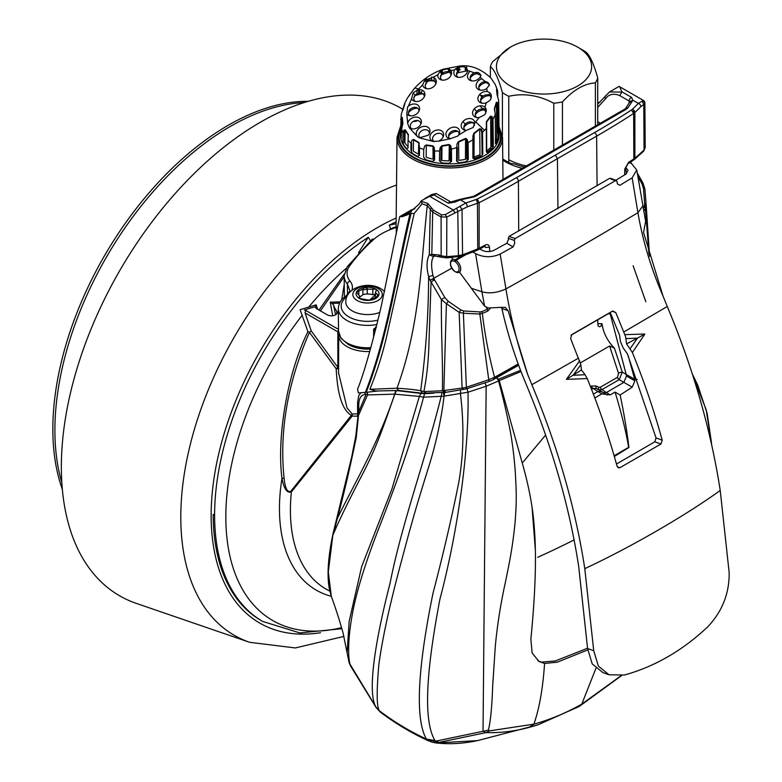 <?xml version="1.0" encoding="UTF-8"?>
<svg xmlns="http://www.w3.org/2000/svg" width="782" height="782" viewBox="0 0 782 782"><rect width="100%" height="100%" fill="white"/><g stroke="black" fill="none" stroke-linecap="round" stroke-linejoin="round"><path stroke-width="1.17" d="M317.756 309.34L316.153 304.853L300.112 309.662L307.922 331.656C286.72 374.49 276.779 438.507 281.96 478.33C283.915 488.779 287.053 493.315 291.373 491.956A172.46 99.568 120 0 0 290.405 510.187A172.46 99.568 120 0 0 290.415 510.998A172.46 99.568 120 0 0 328.059 590.205L329.818 591.133M331.314 596.324A178.257 102.921 -60 0 1 279.457 509.434A178.257 102.921 -60 0 1 279.457 508.603A178.257 102.921 -60 0 1 281.96 478.33L284.091 478.291C285.156 488.359 287.395 492.709 290.806 491.331L291.373 491.956L352.164 416.092L352.232 414.01L351.362 415.32L352.164 416.092L357.667 416.161M443.492 392.574L443.492 393.786A37.722 21.779 60 0 1 443.765 394.705M443.492 390.814L443.492 392.3M376.338 327.531L374.959 328.362A1.74 1.017 0.5 0 0 373.659 329.33A1.74 1.017 0.5 0 0 374.167 330.053L375.106 329.662A1.74 1.007 -60 0 1 375.947 327.834M522.239 168.316A55.131 31.827 180 0 1 502.787 160.202M370.111 349.046L370.111 349.046A27.282 15.748 180 0 1 349.75 345.282M369.73 351.499A29.022 16.754 180 0 1 347.052 346.631A29.022 16.754 180 0 1 338.557 334.794A29.022 16.754 180 0 1 338.684 333.191A1.74 1.417 9.4 0 1 338.704 333.005A2.903 1.672 180 0 1 338.704 333.015M357.843 413.805L352.232 414.01L347.052 407.95L338.557 372.858M609.667 312.78A40.625 23.46 60 0 1 609.696 313.641M498.838 380.805L498.838 379.466M307.922 331.656L309.428 332.37L336.192 368.772L338.684 368.703M284.091 478.291C279.233 431.087 287.678 382.447 309.428 332.37L311.177 330.835L305.058 312.917A1.74 1.007 -60 0 1 306.29 310.777L304.306 309.995L315.195 306.7L316.153 304.853M358.479 252.83L368.273 237.278L370.512 240.797M214.61 515.162A232.146 134.035 -60 0 0 262.693 621.436L261.276 620.615A232.146 134.035 -60 0 1 213.193 514.341L214.61 515.162A232.146 134.035 -60 0 1 214.61 514.126A232.146 134.035 -60 0 1 368.273 237.278M396.103 223.74L389.25 225.167A232.146 134.035 -60 0 1 396.122 221.883M374.949 329.584L374.959 328.362A29.247 16.881 0 0 0 375.585 328.264M376.083 327.296L375.516 327.091L376.162 326.984M332.702 315.742L330.239 302.155L332.096 303.426L339.535 303.152M332.096 303.426L333.631 305.244A46.431 26.803 180 0 0 336.71 311.148L336.71 313.807M315.205 307.404L315.195 306.7L316.172 308.431L327.287 314.843A5.806 3.353 0 0 0 333.611 315.576A5.806 3.353 0 0 0 337.189 312.477A5.806 3.353 0 0 0 336.71 311.148M338.518 330.19A1.74 1.007 120 0 0 337.853 331.842A2.903 1.672 180 0 1 338.665 332.77M338.557 368.019A2.903 1.672 0 0 0 337.853 367.364L311.177 330.835M290.806 491.331L351.362 415.32C342.496 410.276 337.433 394.754 336.192 368.772L337.853 367.364L337.853 331.842L305.058 312.917M344.236 274.14L319.027 310.073M390.687 228.999L389.25 225.167M335.507 314.833L333.631 305.244M320.415 310.884L344.168 276.593M340.248 301.862L330.239 302.155M344.246 284.374L341.705 299.868M508.769 159.724A51.71 29.853 0 0 0 526.345 165.94M524.458 167.035A52.238 30.156 180 0 1 514.683 164.025L510.812 163.428A53.684 30.997 180 0 1 506.081 160.994L506.081 160.994A53.684 30.997 180 0 1 505.768 160.818M557.937 208.657L557.419 158.668L596.617 136.136A868.616 501.487 0 0 0 633.645 113.449L634.876 112.481A2.903 2.023 -133.6 0 0 632.394 109.245A8.71 5.024 180 0 1 631.475 109.969L633.645 113.449L633.84 158.951A2.903 1.799 57.2 0 1 633.234 160.32L627.966 163.682L625.512 168.208M625.512 168.198L624.769 169.108L624.662 174.885M624.769 169.108L628.581 162.314A2.903 1.789 57.6 0 1 627.985 163.673M609.422 312.917A2.903 1.672 60 0 1 609.061 313.279L571.016 335.234M399.71 216.614L381.323 305.879C374.764 333.924 364.373 373.288 357.53 389.133L358.352 392.955L366.211 392.3C388.928 334.227 396.611 272.81 411.127 213.388L402.398 216.653L399.71 216.614L411.283 209.938L414.91 208.794M378.175 390.98L366.211 392.3M443.609 392.368L444.909 392.281M494.468 378.908L518.652 365.253M411.273 211.775L402.398 216.653M600.371 123.214L597.722 121.679M637.829 176.409L641.914 183.682L643.469 188.462L644.671 203.721L644.202 206.731L645.385 208.168L643.694 211.551M644.954 203.76L644.974 207.455M637.252 172.939L643 183.115L644.906 189.039A2.903 0.821 174.8 0 1 644.896 189.117L646.118 204.395A2.903 0.86 176.1 0 0 646.118 204.366A2.903 0.86 176.1 0 0 644.671 203.721M646.147 205.089L645.385 208.168L648.933 254.003M649.578 256.261L646.118 204.395M633.655 159.841A2.903 2.063 -130.2 0 0 634.319 159.518A2.903 2.063 -130.2 0 0 634.886 158.169A332.458 155.696 172 0 0 644.055 150.007A2.903 2.141 46.8 0 1 643.518 151.317L645.189 147.739L644.886 103.204L643.791 104.514L644.055 150.007L645.189 147.69L644.867 102.911A2.903 2.903 119.9 0 0 643.42 100.438L638.337 103.4A412.906 238.383 180 0 1 632.394 109.245M628.581 162.314A829.8 388.615 172 0 0 633.84 158.951A329.593 154.357 -8 0 0 633.87 158.922L634.886 158.169L634.876 112.481A415.809 240.064 0 0 0 640.869 106.587L643.791 104.514L642.061 101.093M431.869 194.503L436.209 193.525L450.891 202A2.903 1.672 120 0 0 448.301 203.203L454.948 202.069L460.403 199.869A2.903 0.85 -102.5 0 0 459.777 199.41L473.032 196.468A2.903 0.85 77.5 0 1 473.667 196.937L475.691 196.174A2.903 1.672 -120 0 0 474.234 196.028L625.072 108.952A2.903 1.672 60 0 1 626.519 109.089L627.838 107.926A2.903 2.209 -146.4 0 0 625.414 108.688L630.077 101.689A2.903 2.209 33.6 0 1 632.491 100.927L632.814 100.204L629.94 102.266L629.119 101.005A2.903 1.672 -60 0 1 631.504 97.349L632.814 100.204L638.337 103.4A2.903 2.063 -135.4 0 1 640.869 106.587M477.196 199.039A8.71 5.024 180 0 1 475.945 199.566A2.903 1.232 70.7 0 1 477.45 203.369L477.753 248.891A333.259 156.077 172 0 1 462.543 254.805A2.903 1.095 69.6 0 1 462.133 256.085L477.284 250.201A2.903 1.212 67.9 0 0 477.753 248.891L479.141 248.256L479.122 202.665L477.196 199.039A865.195 499.512 180 0 0 516.355 177.729L555.367 155.1L557.419 158.668L518.417 181.287A2.903 1.681 -120.1 0 0 516.355 177.729M597.722 107.32L605.591 98.747A26.119 15.464 61.3 0 1 619.882 95.668L621.915 91.817L619.588 86.685L643.42 100.438L619.588 86.685M621.807 92.1L609.52 91.934L597.722 104.114M597.722 102.98L600.107 102.11M644.886 103.204L643.146 100.614M518.173 363.962A1353.877 378.097 161.9 0 1 494.566 377.286L488.75 379.739L479.825 314.022L463.384 313.24L463.628 310.982L460.784 309.887L459.161 312.331L462.094 388.077L465.906 387.442L488.75 379.739L489.239 381.411L494.087 379.319M490.343 308.264L487.802 311.099A583.783 476.658 60 0 1 482.357 313.455C484.762 334.178 488.838 355.458 494.566 377.286L493.54 379.426M489.757 251.54L489.483 247.21C488.936 244.727 487.479 244.033 485.104 245.147A830.728 389.045 172 0 1 479.141 248.256A2.903 1.544 -117.4 0 1 478.574 249.605L484.869 246.281M487.802 311.099A2.903 1.672 -113.8 0 0 487.333 309.271A581.955 475.163 -120 0 1 481.908 311.617L482.357 313.455L479.825 314.022L479.992 311.92L463.628 310.982M445.457 392.408L445.955 392.173L443.844 390.814L446.414 303.709L459.161 312.331L463.384 313.24L466.424 388.752M460.784 309.887L448.174 301.217A2.903 0.821 -54.8 0 1 446.414 303.709L441.371 299.535C441.165 337.687 442.974 360.805 442.417 390.736L462.094 388.077L463.902 389.387M433.56 256.662L429.259 254.805L431.801 254.385L432.69 212.069L430.286 209.302L429.259 254.805C426.561 260.211 426.346 267.444 428.604 276.525C428.536 314.032 425.887 352.115 420.667 390.765L423.873 391.606C426.747 377.256 428.428 361.45 428.917 344.188L431.048 281.901L441.371 299.535L444.811 297.473L434.587 279.907L432.984 275.547C430.999 266.232 431.185 259.937 433.56 256.662L434.753 255.997L442.192 257.337A2.903 1.906 -70.4 0 1 441.156 255.812L438.653 254.903A2.903 1.926 110.1 0 0 439.68 256.428M426.63 393.336L423.873 391.606L442.417 390.736L444.997 392.271M451.732 268.187L430.09 280.318L431.048 281.901L434.587 279.907M629.735 162.558L631.485 163.565L636.763 170.007L632.149 177.837L619.813 185.324L617.369 183.897L616.92 181.189L615.708 180.505L515.143 238.559L514.321 240.416L508.271 238.256L508.476 239.478L506.814 243.261L513.109 246.926L500.157 254.042L505.944 288.89C497.469 292.81 489.464 293.788 481.927 291.803L484.586 306.094L488.144 308L487.333 309.271L486.199 307.316M432.69 212.069A208.208 170.007 -60 0 0 441.097 216.917L441.156 255.812L446.708 256.662L446.815 217.044L441.097 216.917A2.903 1.672 -62 0 1 441.654 214.874A206.165 168.326 120 0 1 433.326 210.065A2.903 1.672 -58 0 0 432.69 212.069M435.154 255.822L431.801 254.385L438.653 254.903M427.803 203.476L427.246 205.578L430.286 209.302L431.527 207.865L427.803 203.476L421.332 201.306L421.43 200.691L418.986 204.239L407.95 213.916M396.963 388.566L398.869 390.492L422.427 393.248L420.667 390.765C415.692 389.729 407.793 388.879 396.982 388.224C419.504 326.69 420.716 268.265 427.246 205.578L421.997 203.809L414.167 213.554L388.175 329.652C383.806 350.15 377.696 370.033 369.866 389.309L396.982 388.224M421.997 203.809L421.332 201.306M411.127 213.388L414.167 213.554M398.869 390.492L375.927 391.01L369.866 389.309M430.09 280.318L428.604 276.525L432.984 275.547M422.427 393.248L444.948 392.3M421.43 200.691L429.66 196.341L434.118 195.011L448.301 203.203M436.209 193.525L434.118 195.011M475.945 199.566A413.033 238.461 180 0 1 465.818 202.997L445.466 214.532L441.654 214.874M474.234 196.028A2.903 1.672 -120 0 0 473.667 196.937L460.403 199.869L465.818 202.997A2.903 1.173 71.8 0 1 467.255 206.81L462.054 209.439L459.845 206.292M467.255 206.81L479.122 202.665A868.088 501.184 0 0 0 518.417 181.287L518.72 230.993M445.466 214.532A2.903 1.007 -118.3 0 0 446.815 217.044L462.054 209.439L462.543 254.805L458.115 255.694A289.135 135.403 172 0 1 446.708 256.662L447.079 257.884L462.123 256.095M456.659 208.286L457.802 211.218L458.428 256.916M477.694 249.614A2.903 1.544 -117.4 0 0 478.574 249.605M484.537 246.496A2.903 1.564 -117.7 0 0 485.104 245.147M489.483 247.21L485.534 247.444L484.977 246.33M633.508 112.569L633.576 109.939M532.092 507.694L535.367 550.196M614.32 456.493L628.933 447.49A497.088 286.994 60 0 0 620.146 395.027L632.198 387.168L634.886 380.873L634.701 379.319L637.262 379.426M620.986 675.756L581.798 704.103C566.158 712.949 550.186 719.636 533.881 724.152L489.483 730.877L488.379 730.173C490.529 721.639 491.966 706.889 492.68 685.922L495.309 646.215C497.235 625.502 500.539 604.457 505.221 583.069C509.346 562.825 512.415 548.856 514.996 523.363C516.824 500.92 516.423 491.497 515.23 471.36C514.067 455.398 512.112 440.413 509.356 426.385C505.534 408.028 501.917 392.896 498.505 380.99L499.248 380.57L522.249 463.032L545.611 435.095M522.249 463.032C528.984 486.59 533.001 508.134 534.292 527.664C536.589 555.738 535.445 592.903 530.87 639.138L532.112 652.931L539.003 661.504L544.575 663.449L557.331 662.168L587.702 649.93M537.781 660.712L544.575 663.449C542.904 688.375 539.336 708.609 533.881 724.152L528.925 727.456L538.016 724.806L579.227 706.449L621.465 675.677M587.565 648.21L555.279 660.976L542.151 662.051M579.267 706.42L581.798 704.103L595.904 668.356M628.278 356.015L634.701 379.319L626.167 374.392L626.47 376.015L623.86 382.359L606.343 392.574L602.013 389.583A2.903 1.672 60 0 1 600.302 387.237L617.487 377.305L618.513 373.249L609.598 346.015L580.479 362.828M608.24 313.758L610.82 314.012M610.126 313.611L626.167 374.392L622.277 372.134L614.417 348.117L609.598 346.015M626.47 376.015L634.886 380.873M632.198 387.168L619.207 379.661L622.277 372.134A2.903 0.811 -18.1 0 0 618.513 373.249M594.838 397.979L601.71 393.903L610.331 394.871L615.063 392.095C621.358 412.71 625.883 431.117 628.66 447.333L614.105 455.74M620.146 395.027L615.063 392.095M520.577 370.345L498.652 379.153L496.375 377.843M521.027 371.528L499.248 380.57L498.652 379.153M495.739 377.471L518.427 364.637M439.64 742.744L435.73 742.9C448.985 744.464 462.885 743.711 477.431 740.642L439.64 742.744L434.958 740.583C421.733 718.326 428.106 661.396 439.924 599.168C456.043 538.387 469.298 455.965 468.017 392.202L486.16 386.24L483.032 731.238L485.964 732.626C500.509 732.978 514.83 731.258 528.925 727.456M488.379 730.173L435.525 741.189L427.304 740.046L432.026 742.186L435.73 742.9M485.055 382.809L486.16 386.24L498.505 380.99A2.903 1.603 60.8 0 0 498.408 380.638A2.903 1.603 60.8 0 0 496.15 377.97M494.605 378.498L495.749 377.882M365.077 392.476L365.116 394.499C361.401 394.783 359.3 397.813 358.821 403.6L358.469 415.457L367.55 394.93L394.715 394.148C378.117 444.342 351.861 487.978 337.365 518.515L333.249 534.477C338.606 521.399 348.664 500.734 363.415 472.484C377.471 444.89 383.239 427.07 394.969 393.727L396.454 390.57L421.029 393.434L419.348 396.415L423.58 397.178L444.039 396.161L468.017 392.202L466.874 388.273M489.483 730.877L485.964 732.626L438.409 742.509L432.026 742.186M692.813 375.634L706.166 409.709L711.61 444.508M597.859 319.74A29.022 16.754 -120 0 0 598.103 325.947L599.589 326.808L601.006 325.996L602.003 323.689C603.293 332.849 607.438 340.991 614.417 348.117M602.003 323.689L597.868 323.728M460.588 389.807L460.451 393.747C464.215 425.105 463.658 454.625 458.78 482.328C452.26 515.397 443.658 552.415 432.974 593.372C415.477 679.187 416.581 721.835 426.385 739.049C409.836 731.385 394.226 722.011 379.544 710.906L375.917 706.996L349.124 662.706L350.668 666.156M444.86 392.251L444.039 396.161C442.944 406.484 440.784 419.103 437.558 434C432.25 456.971 429.015 465.466 423.473 483.716C413.375 516.364 408.732 533.715 399.436 568.622C392.681 594.232 383.268 631.797 378.84 664.71C376.435 692.314 376.67 707.71 379.544 710.906L380.414 712.167C395.545 723.555 411.684 733.174 428.839 741.023M442.035 392.584L441.224 396.23C426.816 454.87 401.528 524.399 390.091 583.118C375.106 641.181 367.159 692.256 375.907 706.908M421.029 393.434L424.626 393.698L423.58 397.178C413.825 433.824 400.228 473.472 379.211 527.351C368.039 555.904 360.023 580.352 355.175 600.693C349.446 624.623 346.475 653.527 350.463 665.707L351.128 666.508M424.626 393.698L433.775 393.199M395.751 390.55L394.715 394.148L419.348 396.415L391.968 488.867L361.675 566.618L349.153 621.416L347.1 652.931M358.117 415.32L355.712 436.444L351.626 457.294L333.044 533.598L328.303 571.945L331.324 596.363C335.791 608.601 339.701 620.84 343.083 633.088L349.114 662.696M337.384 516.609L337.365 518.515C344.012 493.403 350.316 466.326 356.299 437.285L356.367 435.877M358.469 415.457L356.299 437.285M367.55 394.93L367.452 392.163M365.116 394.499L367.227 393.923M434.958 740.583L426.385 739.049L427.304 740.046M379.622 711.102L376.171 707.622L350.649 666.117M610.478 313.132A41.788 24.125 60 0 1 610.507 313.826M598.719 387.266L596.128 385.966A2.903 1.76 -63.4 0 0 596.51 388.517L599.1 389.817A2.903 1.76 116.6 0 1 598.719 387.266L600.302 387.237M591.524 389.338L593.118 388.419A2.903 1.672 60 0 1 591.407 386.073L596.128 385.966M591.407 386.073L590.459 386.611M593.391 394.167L597.722 391.596L600.791 391.469L603.264 392.691L599.1 389.817L602.013 389.583L619.207 379.661A2.903 1.672 60 0 1 617.487 377.305M607.252 394.998L603.264 392.691L606.343 392.574L610.331 394.871M604.779 393.776L596.51 388.517L593.118 388.419L601.71 393.903M510.382 86A47.594 27.478 180 0 1 510.382 47.145A47.594 27.478 180 0 1 577.693 47.145L577.693 47.145A47.594 27.478 180 0 1 577.693 86A47.594 27.478 180 0 1 510.382 86M553.773 150.115L553.773 103.253C538.769 95.228 523.774 92.902 508.769 96.294A54.554 31.495 180 0 1 505.465 94.534A54.554 31.495 180 0 1 502.415 92.628C498.398 78.259 494.38 69.598 490.363 66.646A54.554 31.495 180 0 1 492.68 61.631L510.382 47.145M582.619 49.989A54.554 31.495 180 0 0 582.61 49.989L577.693 47.145L582.619 49.989A54.554 31.495 180 0 1 585.659 51.905C589.677 54.857 593.694 63.518 597.722 77.877A54.554 31.495 180 0 1 595.395 82.892C584.408 83.527 573.431 89.862 562.453 101.914A54.554 31.495 180 0 1 553.773 103.253M490.363 66.646L490.363 77.33M502.415 135.354L502.415 92.628M508.769 96.294L508.769 162.402L510.812 163.428M502.767 158.971A54.554 31.495 0 0 0 505.465 160.642L505.465 160.642A54.554 31.495 0 0 0 508.769 162.402M526.511 165.852L524.624 165.559M595.395 126.088L595.395 82.892M562.453 101.914L562.453 145.1M597.722 77.877L597.722 124.739M615.874 180.231L625.678 174.269L628.014 170.505M625.649 167.309L627.995 170.349M513.109 246.926L514.771 243.143L514.321 240.416M527.576 374.177C517.704 345.507 510.49 317.081 505.944 288.89C558.016 259.907 588.211 242.469 637.926 212.694C642.775 240.895 651.132 268.646 662.999 295.958L667.271 306.495C693.243 368.654 710.897 429.973 720.222 490.461L729.156 572.512C729.43 593.43 722.216 611.612 707.524 627.047C682.442 650.614 654.749 666.596 624.466 675.003L609.061 674.798L598.357 666.098L593.724 650.702L584.789 568.641C575.464 508.163 557.82 446.845 531.848 384.685L527.576 374.177L508.114 310.708L501.878 308.47L501.467 307.326L488.144 308M617.369 183.907L619.813 185.324M616.92 181.189L610.869 179.019M508.271 238.256L509.102 236.399L609.657 178.335M509.102 236.399L515.143 238.559M642.726 206.106L637.926 212.694L632.149 177.837M636.773 169.997L645.639 221.404L643.547 232.528L662.999 295.958M626.48 173.712L625.532 167.993M479.835 248.95L481.741 250.074C485.739 252.058 489.825 252.127 494.029 250.279L506.814 243.261M472.817 251.99L475.564 253.603L481.927 291.803L471.331 288.265L459.484 272.097M500.157 254.042C491.81 257.747 483.608 257.601 475.564 253.603M501.448 307.336L505.328 307.385L508.114 310.708M609.061 674.798L602.893 672.588L592.199 663.889L587.585 648.503L578.7 566.451C569.892 509.258 553.451 451.136 529.365 392.085L526.687 385.516C515.885 359.994 507.616 334.305 501.878 308.47M484.586 306.094L471.331 288.265M452.495 259.37A17.409 10.049 60 0 1 452.064 257.483M616.46 464.029L654.808 441.81L656.049 437.92L627.399 353.835L623.156 347.922L620.439 341.451L619.5 334.989L610.224 312.448M580.84 364.686L570.635 338.626L571.671 334.667L612.707 310.972L615.776 312.556L625.6 336.661L626.587 343.894L632.374 352.496C644.251 381.733 654.182 410.941 662.198 440.129L660.946 444.01L619.911 467.704L618.425 467.841L617.057 466.189C609.041 437.001 599.1 407.793 587.233 378.556L585.044 374.705L573.069 375.301L580.84 364.686L581.437 369.954L585.044 374.705M612.198 311.275L615.776 312.556M579.736 360.688L566.354 379.368L587.233 378.556M632.374 352.496L644.867 334.041L624.877 334.628M566.354 379.368L581.437 369.954M644.867 334.041L637.486 338.117L630.184 348.635M625.991 338.626L637.486 338.117L626.587 343.894M633.137 265.753L645.834 301.784M450.471 263.945L450.471 262.996A7.253 4.184 60 0 1 451.976 259.673A7.253 4.184 60 0 1 455.173 259.81L454.352 261.227A6.09 3.519 -120 0 0 450.471 263.945A6.09 3.519 -120 0 0 454.782 271.403A6.09 3.519 -120 0 0 459.093 268.92A6.09 3.519 -120 0 0 455.212 261.726L456.033 260.308L465.573 254.795M456.033 260.308A7.253 4.184 60 0 1 460.725 268.92A7.253 4.184 60 0 1 459.23 272.244A7.253 4.184 60 0 1 455.603 271.882L454.782 271.403M455.173 271.608A7.253 4.184 60 0 1 450.491 263.505M460.96 256.467L455.173 259.81M320.552 632.726A235.05 135.706 -60 0 1 211.14 515.534A235.05 135.706 -60 0 1 396.161 218.022M403.053 109.421A281.481 162.509 120 0 0 185.49 182.353A281.481 162.509 120 0 0 61.348 466.962A281.481 162.509 120 0 0 136.293 603.381L249.595 642.296A258.383 149.176 -60 0 1 180.798 517.058A258.383 149.176 -60 0 1 396.513 185.021M61.837 482.69A248.109 143.243 -60 0 1 54.896 430.296A248.109 143.243 -60 0 1 304.002 102.618M308.196 101.347A248.109 143.243 120 0 0 52.844 429.113A248.109 143.243 120 0 0 62.355 489.405M351.949 290.249A26.119 15.073 -0 0 0 350.023 281.07A32.277 18.631 180 0 1 349.495 266.163A2.903 2.19 -144.5 0 0 347.14 266.838L372.027 239.429A2.903 1.984 48.3 0 1 373.962 239.224A58.396 33.714 180 0 1 391.235 229.253A2.903 1.29 -110.5 0 0 390.218 228.901A2.903 1.29 -110.5 0 0 389.68 229.849M432.192 279.242A54.29 31.348 0 0 0 434.45 279.653M347.511 294.55L347.394 284.14L349.525 289.77C350.219 290.914 348.752 293.23 345.116 296.73A2.903 1.867 53.7 0 1 346.837 296.701A26.119 15.073 -0 0 0 346.895 296.661M372.261 299.252L378.644 295.508L375.409 292.634L376.357 290.19L375.673 289.115A11.466 6.618 180 0 1 378.644 295.508A11.466 6.618 180 0 1 370.541 300.19A11.466 6.618 180 0 1 359.466 298.48A11.466 6.618 180 0 1 356.504 292.087L359.73 296.28L359.466 298.48L368.293 300.053L370.541 300.19L372.252 299.271M377.491 294.315L377.491 296.476M375.673 294.667L367.257 293.954L367.257 288.411L367.941 289.144L372.809 289.262L372.809 294.814M367.257 288.411L364.608 287.405L362.887 289.184L356.504 292.087A11.466 6.618 180 0 1 364.608 287.405A11.466 6.618 180 0 1 375.673 289.115L372.809 289.262M375.409 294.902L369.387 300.249M359.74 297.101L362.887 294.736L362.887 289.291M362.887 294.472L367.257 293.954M359.143 298.255L359.143 297.16M379.778 312.419A21.759 12.561 180 0 1 352.183 310.894A21.759 12.561 180 0 1 345.81 302.008C345.409 287.463 368.293 280.836 380.99 288.773L384.597 291.442M362.887 289.741A21.759 12.561 180 0 1 367.257 289.448M358.821 294.755L358.821 291.432M396.308 226.946L396.23 234.492M397.08 230.113A53.684 30.997 180 0 1 396.103 224.023L397.031 137.3A52.756 30.459 180 0 0 429.445 165.589A52.756 30.459 180 0 0 487.088 159.02A52.756 30.459 180 0 0 502.543 137.3L498.965 126.244M420.345 93.019L422.779 90.507M434.88 81.24C430.237 80.331 427.471 80.82 426.571 82.687L425.261 85.248M435.027 81.152L436.2 80.478M440.462 77.115L441.82 73.958A5.513 4.233 -27.8 0 0 442.074 80.087M451.556 73.097L448.526 71.934A5.513 4.233 152.2 0 1 450.979 75.395M449.005 72.13L441.742 74.583M455.72 68.611L454.596 69.94A7.214 5.533 -27.8 0 0 457.04 77.027A7.214 5.533 -27.8 0 0 465.818 74.388A7.214 5.533 -27.8 0 0 467.587 70.585C466.61 66.265 462.651 65.61 455.72 68.611L457.861 71.162L457.284 73.488A8.064 6.188 152.2 0 0 456.502 74.642M457.656 72.834L467.568 70.722M471.917 74.358L473.53 74.828L478.428 72.804M478.77 87.486A8.064 6.188 152.2 0 1 479.884 85.932A8.064 6.188 152.2 0 1 485.817 82.706L487.421 82.247M491.409 95.727L488.642 95.081A5.513 4.233 152.2 0 1 491.067 98.767M463.834 127.652A8.064 6.188 152.2 0 1 464.948 126.098A8.064 6.188 152.2 0 1 473.071 122.794M464.948 126.098L465.192 124.182A5.513 4.233 152.2 0 1 471.898 122.158L474.762 123.145A8.064 6.188 152.2 0 1 474.928 123.214M466.307 138.512L465.573 138.971L465.466 159.352A47.868 27.634 180 0 1 458.819 160.378L458.575 142.109L465.573 138.942M448.594 136.273A8.064 6.188 152.2 0 1 449.709 134.719A8.064 6.188 152.2 0 1 457.832 131.405M461.986 140.144A8.064 6.188 152.2 0 1 461.419 140.936M450.676 145.608L449.288 145.99M441.107 147.436L440.227 147.515L439.582 150.975L434.567 151.024L434.206 147.593L432.993 145.872L426.346 144.934L424.597 146.205L423.717 149.391L419.484 147.964L418.829 142.441L413.639 139.44L411.997 140.164L411.009 143.077L408.048 140.349L408.37 134.563L405.272 129.871L403.962 130.135L403.004 132.793L401.665 129.079L402.886 123.185L402.251 117.417L401.43 117.339L400.677 119.323M434.196 147.534L433.678 147.495M426.307 146.126L424.929 145.677M419.318 143.008L417.617 141.855M417.744 120.555A8.064 6.188 152.2 0 1 413.16 121.484M408.507 112.364L409.309 111.904A8.064 6.188 152.2 0 1 409.602 111.572A8.064 6.188 152.2 0 1 417.725 108.258M409.309 111.904L409.719 110.624M413.903 97.672L415.144 95.512L419.084 94.466A8.064 6.188 152.2 0 1 423.052 93.918M413.15 92.911L411.586 98.815A7.214 5.533 -27.8 0 0 414.352 101.171A7.214 5.533 -27.8 0 0 423.13 98.532A7.214 5.533 -27.8 0 0 424.284 92.002A7.214 5.533 -27.8 0 0 417.862 89.822L413.15 92.911L415.174 95.306A5.513 4.233 152.2 0 1 421.879 93.293L424.743 94.28A8.064 6.188 152.2 0 1 424.909 94.348M424.734 80.38L422.622 84.925A7.214 5.533 -27.8 0 0 425.76 88.434A7.214 5.533 -27.8 0 0 434.538 85.795A7.214 5.533 -27.8 0 0 433.081 77.252L424.734 80.38L426.581 82.569A5.513 4.233 152.2 0 1 433.296 80.556L436.151 81.543A8.064 6.188 152.2 0 1 436.327 81.602M470.178 78.229A8.064 6.188 152.2 0 1 471.292 76.675A8.064 6.188 152.2 0 1 473.53 74.828M490.353 93.42A8.064 6.188 152.2 0 1 488.027 94.915M483.442 95.854A8.064 6.188 152.2 0 1 479.825 94.602M480.578 100.585A8.064 6.188 152.2 0 1 481.692 99.031A8.064 6.188 152.2 0 1 489.815 95.717M486.013 108.952A8.064 6.188 152.2 0 1 480.128 105.824M475.251 114.915A8.064 6.188 152.2 0 1 476.365 113.361A8.064 6.188 152.2 0 1 484.478 110.057M474.361 108.766A7.214 5.533 -27.8 0 0 475.779 117.3A7.214 5.533 -27.8 0 0 479.171 117.564L484.527 114.886C486.678 111.787 486.815 109.216 484.918 107.163A7.214 5.533 -27.8 0 0 474.361 108.766L476.6 111.445A5.513 4.233 152.2 0 1 483.315 109.421L486.169 110.409A8.064 6.188 152.2 0 1 486.267 110.448M459.62 141.161L460.285 141.425M471.898 122.158A5.513 4.233 152.2 0 1 474.342 125.677M433.296 80.556A5.513 4.233 152.2 0 1 435.74 84.016M426.581 82.569A5.513 4.233 -27.8 0 0 425.369 84.73A5.513 4.233 -27.8 0 0 426.835 88.698M439.924 71.7L437.852 74.749A7.214 5.533 -27.8 0 0 440.999 79.813A7.214 5.533 -27.8 0 0 449.777 77.174A7.214 5.533 -27.8 0 0 450.843 70.497C448.409 68.278 444.772 68.669 439.924 71.7L441.82 73.958A5.513 4.233 152.2 0 1 448.526 71.934M480.177 77.086L481.038 75.287L470.109 71.279A7.214 5.533 -27.8 0 0 469.288 72.081A7.214 5.533 -27.8 0 0 470.715 80.614A7.214 5.533 -27.8 0 0 479.493 77.975A7.214 5.533 -27.8 0 0 480.177 77.086L481.8 78.796A7.214 5.533 -27.8 0 0 477.88 81.348A7.214 5.533 -27.8 0 0 479.298 89.871A7.214 5.533 -27.8 0 0 486.707 88.474L489.542 84.876L481.8 78.796M489.864 100.526C492.455 96.196 491.575 93.185 487.235 91.504A7.214 5.533 -27.8 0 0 479.689 94.436A7.214 5.533 -27.8 0 0 481.116 102.97A7.214 5.533 -27.8 0 0 486.345 102.735L489.864 100.526M496.785 89.07L497.684 91.738L497.02 89.324L496.492 89.402L497.088 94.739L498.701 100.624L498.232 105.159L497.332 102.579L496.247 102.598L494.449 108.366L495.27 114.719L492.973 119.206L491.927 116.41L490.412 116.225L486.375 121.767L486.326 128.307L484.469 130.291L482.514 132.217L481.448 129.196L479.689 128.688L473.843 133.331L472.944 135.912L472.924 139.743L468.105 142.617L467.157 139.411L465.358 138.512L458.389 141.659L457.03 143.917L456.678 147.622L451.449 149.157L450.755 145.814L449.142 144.494L441.889 145.696L440.237 147.505M491.018 78.21L495.28 84.544L497.508 90.36M465.134 69.794L465.398 67.223M458.751 67.154L459.718 69.823L460.383 69.784M447.568 71.709L448.301 71.533L448.819 68.816M441.918 70.478L442.759 73.127M426.385 78.571L426.63 80.908L431.605 77.965L431.654 77.037M473.13 127.525L474.909 122.745A7.214 5.533 -27.8 0 0 470.285 118.551A7.214 5.533 -27.8 0 0 462.944 121.513A7.214 5.533 -27.8 0 0 464.371 130.037A7.214 5.533 -27.8 0 0 466.277 130.389L473.13 127.525M457.91 136.019L458.575 135.159A7.214 5.533 -27.8 0 0 459.493 133.194A7.214 5.533 -27.8 0 0 456.033 127.349A7.214 5.533 -27.8 0 0 447.705 130.125A7.214 5.533 -27.8 0 0 449.132 138.658A7.214 5.533 -27.8 0 0 449.836 138.854L457.91 136.019M419.416 137.857L428.194 135.218A7.214 5.533 -27.8 0 0 429.787 132.402A7.214 5.533 -27.8 0 0 426.327 126.547A7.214 5.533 -27.8 0 0 417.999 129.323C415.77 132.129 415.643 134.621 417.608 136.791L419.514 137.886L432.729 141.307L438.321 141.219A7.214 5.533 -27.8 0 0 441.869 138.805A7.214 5.533 -27.8 0 0 443.453 135.99A7.214 5.533 -27.8 0 0 439.992 130.135A7.214 5.533 -27.8 0 0 431.664 132.92A7.214 5.533 -27.8 0 0 432.729 141.307L433.12 141.454M407.686 123.536L409.357 127.818A7.214 5.533 -27.8 0 0 410.833 128.6A7.214 5.533 -27.8 0 0 419.611 125.961A7.214 5.533 -27.8 0 0 421.195 123.145A7.214 5.533 -27.8 0 0 417.735 117.29A7.214 5.533 -27.8 0 0 409.406 120.066A7.214 5.533 -27.8 0 0 407.686 123.536L406.816 114.025A7.214 5.533 -27.8 0 0 409.015 115.501A7.214 5.533 -27.8 0 0 417.793 112.862A7.214 5.533 -27.8 0 0 419.387 110.047A7.214 5.533 -27.8 0 0 416.395 104.338A7.214 5.533 -27.8 0 0 408.39 106.196L407.608 106.987L406.816 114.025M408.839 95.863L413.365 89.891L407.402 98.073L404.548 103.635L404.216 105.726M401.665 129.128A49.315 28.475 0 0 0 400.462 135.198L401.225 114.475L404.695 103.351M462.944 121.513L465.192 124.182A5.513 4.233 -27.8 0 0 465.446 130.301M403.004 132.793L402.886 141.747L403.708 144.953A49.315 28.475 0 0 0 406.708 148.668L408.008 148.091L408.048 140.349M400.472 134.612L400.472 135.247A49.315 28.475 0 0 0 401.098 139.323L401.665 129.079M401.694 128.502A49.315 28.475 0 0 0 401.362 129.431L400.961 129.059A0.87 0.499 -179.3 0 1 401.391 128.698L401.528 117.232M472.924 139.743L472.875 158.13L475.094 159.245A49.315 28.475 0 0 0 480.901 156.899L482.807 154.113A0.87 0.499 179.2 0 1 482.074 154.24L481.78 132.344L480.871 129.577L481.448 129.196M456.59 161.17L456.678 147.622A0.87 0.499 0.4 0 0 457.314 147.378L457.226 160.936A0.87 0.499 -179.6 0 1 456.59 161.17L459.093 162.764A49.315 28.475 0 0 0 465.935 161.708L468.301 159.362L468.105 142.617M439.582 150.975L439.484 160.818L441.967 162.92A49.315 28.475 0 0 0 449.024 163.272L451.556 161.424L451.449 149.157M423.717 149.391L423.609 157.104L425.789 159.684A49.315 28.475 0 0 0 432.211 161.415L434.606 160.066A0.87 0.499 179.7 0 1 434.059 159.763L434.01 150.721A0.87 0.499 -0.3 0 0 434.567 151.024L434.606 160.066M410.902 150.476L411.009 143.077A0.87 0.499 0.8 0 0 411.694 143.272L411.596 150.682A0.87 0.499 -179.2 0 1 410.902 150.476L412.495 153.438A49.315 28.475 0 0 0 417.51 156.332L419.484 155.432A0.87 0.499 180 0 1 419.142 155.041L419.142 147.573A0.87 0.499 -0 0 0 419.484 147.964L419.484 155.432M479.689 128.688L479.992 154.68A1.163 0.596 -115.2 0 0 480.51 155.95A48.699 28.113 180 0 1 474.772 158.267L474.029 156.83A1.163 0.655 0.1 0 0 473.481 157.28L473.843 133.331M474.029 156.83L474.088 133.732L479.933 129.069M431.576 80.282L431.605 77.965M475.485 72.56L475.495 73.205M496.404 102.276L496.414 102.999M498.007 127.417L497.948 122.295M497.723 96.724L497.684 91.738M498.701 100.624L499.092 134.367A49.315 28.475 0 0 0 499.043 133.439M495.27 114.719L495.465 143.673L496.375 144.132A49.315 28.475 0 0 0 498.212 140.183L498.232 105.159M486.326 128.307L486.375 152.05L488.046 152.773A49.315 28.475 0 0 0 492.103 149.421L493.334 146.322A0.87 0.508 179.2 0 1 492.719 146.586L491.858 146.674L491.927 116.41M417.002 93.869L417.05 90.047M426.63 82.521L426.63 80.908A0.87 0.508 -0.1 0 0 426.18 81.269L426.014 79.129M426.014 79.305L426.024 81.905M493.334 146.322L492.973 119.206A0.87 0.508 -0.8 0 1 492.357 119.47L491.438 116.899M457.861 71.162A5.513 4.233 -27.8 0 0 456.649 73.322A5.513 4.233 -27.8 0 0 458.115 77.291M480.686 76.206A5.513 4.233 -27.8 0 0 477.421 72.531A5.513 4.233 -27.8 0 0 471.526 74.759A5.513 4.233 -27.8 0 0 470.314 76.91A5.513 4.233 -27.8 0 0 471.79 80.878M471.526 74.759L471.292 76.675M489.268 85.6A5.513 4.233 -27.8 0 0 486.834 81.993A5.513 4.233 -27.8 0 0 480.119 84.016A5.513 4.233 -27.8 0 0 478.907 86.167A5.513 4.233 -27.8 0 0 480.373 90.135M479.689 94.436L481.927 97.105A5.513 4.233 -27.8 0 0 482.181 103.234M481.692 99.031L481.927 97.105A5.513 4.233 152.2 0 1 488.642 95.081M476.365 113.361L476.6 111.445A5.513 4.233 -27.8 0 0 476.854 117.564M483.315 109.421A5.513 4.233 152.2 0 1 485.749 113.048M459.112 134.23A5.513 4.233 -27.8 0 0 456.659 130.78A5.513 4.233 -27.8 0 0 449.953 132.793A5.513 4.233 -27.8 0 0 448.741 134.944A5.513 4.233 -27.8 0 0 450.207 138.922M443.062 137.026A5.513 4.233 -27.8 0 0 439.797 133.36A5.513 4.233 -27.8 0 0 433.912 135.589A5.513 4.233 -27.8 0 0 434.166 141.718M429.396 133.439A5.513 4.233 -27.8 0 0 426.122 129.773A5.513 4.233 -27.8 0 0 420.237 131.992A5.513 4.233 -27.8 0 0 420.491 138.121M420.804 124.182A5.513 4.233 -27.8 0 0 417.529 120.516A5.513 4.233 -27.8 0 0 411.645 122.735A5.513 4.233 -27.8 0 0 411.899 128.864M418.996 111.083A5.513 4.233 -27.8 0 0 416.552 107.623A5.513 4.233 -27.8 0 0 409.836 109.646A5.513 4.233 -27.8 0 0 410.091 115.775M409.602 111.572L409.836 109.646M415.144 95.512L415.174 95.306A5.513 4.233 -27.8 0 0 415.428 101.435M421.879 93.293A5.513 4.233 152.2 0 1 424.323 96.753M498.994 129.343A50.771 29.315 180 0 1 485.681 157.27A50.771 29.315 180 0 1 485.427 157.417A50.771 29.315 180 0 1 424.577 161.991A50.771 29.315 180 0 1 400.55 129.392M401.401 127.662A50.771 29.315 180 0 1 401.987 126.664M426.161 157.035L426.317 145.432L433.013 146.381L433.697 147.632L433.756 159.284A1.163 0.665 -0.3 0 0 433.072 158.893L432.72 159.059A47.868 27.634 180 0 1 426.483 157.377L426.161 157.035M441.028 147.739L441.977 146.195L449.279 144.973L449.054 160.867A47.868 27.634 180 0 1 442.192 160.525L441.83 160.251A1.163 0.665 0.6 0 0 440.892 160.388L441.028 147.739M425.476 81.25L425.467 79.735M418.663 89.695L418.614 93.234M442.133 73.635L441.664 71.211L440.872 70.839M434.108 77.721L434.069 80.82M450.461 70.038L450.442 72.609M458.985 70.996L458.262 67.672L457.323 67.027M466.688 66.988L465.681 70.097M472.954 74.652L472.944 73.567M495.915 104.964L495.896 103.996M497.254 95.521L496.893 89.979L497.528 96.264M497.587 102.911L497.596 127.613M496.638 90.155L496.912 91.211M496.736 102.178L496.971 128.297A1.163 0.674 -0.5 0 0 496.99 128.404L497.049 128.854A47.868 27.634 180 0 1 497.645 132.813L497.323 102.569M494.664 110.917L494.654 108.688L496.433 102.911L496.795 138.453A1.163 0.929 -161.6 0 0 497.606 139.44A48.699 28.113 180 0 1 495.788 143.341A1.163 0.899 31 0 1 495.465 143.135M486.375 124.318L486.609 122.119L490.637 116.557L490.871 147.417A1.163 0.811 -134 0 0 491.575 148.56A48.699 28.113 180 0 1 487.567 151.874A1.163 0.733 54.6 0 1 486.922 150.672L486.687 150.603A1.163 0.655 -0.1 0 0 486.424 151.024A1.163 0.655 -0.1 0 0 486.433 151.141L486.355 123.664L486.424 151.024M404.822 103.869L402.847 110.33M402.271 118.268L402.241 120.545M408.145 146.635L407.96 146.684A47.868 27.634 180 0 1 405.056 143.086L404.929 142.647A1.163 0.674 0.8 0 0 404.235 142.246L404.392 130.711L405.096 130.262L408.204 134.983L408.184 138.414M401.987 126.821L402.085 117.73L402.701 124.563M413.346 150.926L413.502 139.9L418.741 142.92L418.458 154.132A47.868 27.634 180 0 1 413.59 151.327L413.346 150.926M450.755 148.981L450.862 161.248L450.305 160.867L450.168 145.96L450.755 148.981M467.343 142.588L467.538 159.333L466.786 159.078L466.551 139.675L467.343 142.588M449.591 69.236L448.995 72.1M449.562 72.296L449.591 69.432M497.743 103.165L498.066 133.292L498.564 133.536M302.282 315.156A226.35 130.682 120 0 0 225.822 515.895A226.35 130.682 120 0 0 225.822 516.902A226.35 130.682 120 0 0 341.578 627.663M374.119 334.901L374.167 330.053M346.133 268.412A226.35 130.682 120 0 0 308.509 307.375M306.29 310.777L338.508 329.378M597.086 185.803L596.617 136.136A2.903 1.672 60.1 0 0 594.564 132.578L555.367 155.1M631.475 109.969A865.713 499.815 180 0 1 594.564 132.578M400.003 216.79L413.101 209.224M474.977 196.526L475.632 196.145M643 183.115L641.914 183.682M646.118 204.366L644.906 189.039A2.903 0.821 174.8 0 0 643.469 188.462M644.202 206.731L643.195 208.765M627.838 107.926L632.491 100.927M626.519 109.099L475.691 196.174M625.668 108.815L626.177 108.053M619.882 95.668L629.119 101.005L629.031 103.244M631.504 97.349L621.915 91.817M605.591 98.747A2.903 2.229 -146.6 0 1 605.209 96.059M481.908 311.617L479.992 311.92M448.174 301.217L444.811 297.473M431.527 207.865L433.326 210.065M365.36 392.427C387.921 334.569 395.663 273.348 409.954 214.063M454.899 212.587A2.903 0.978 -119.6 0 1 453.492 210.094L429.66 196.341M477.724 249.507A827.864 387.706 -8 0 0 479.102 248.784M574.125 539.873A753.437 430.149 179.5 0 1 537.684 557.302M358.743 411.664L366.084 394.411M358.821 403.6L357.57 402.466L357.628 416.679M587.585 648.503L593.724 650.702M656.049 437.92L662.198 440.129M667.271 306.495L623.743 332.018M578.602 358.088L531.848 384.685M720.222 490.461C685.716 515.465 630.184 547.527 584.789 568.641M617.272 466.756L619.911 467.704M660.946 444.01L654.808 441.81M350.023 281.07A2.903 2.151 141.4 0 0 347.394 284.14A35.18 20.312 180 0 1 344.158 275.763A35.18 20.312 180 0 1 344.158 275.635L347.14 266.838M377.882 320.141A26.383 15.229 180 0 1 346.612 315.371A26.383 15.229 180 0 1 346.837 296.701M349.495 266.163A287.639 166.067 180 0 1 373.962 239.224M391.235 229.253A287.639 166.067 180 0 1 396.23 227.425M376.777 324.54A29.286 16.911 180 0 1 346.866 320.444A29.286 16.911 180 0 1 338.293 308.597A29.286 16.911 180 0 1 338.283 308.489C338.821 303.25 341.099 299.33 345.116 296.73M370.433 348.909L359.583 348.313L348.381 344.598L340.835 338.137L338.528 331.118A29.042 16.764 0 0 0 347.032 342.878A29.042 16.764 0 0 0 370.756 347.687M357.169 300.513A14.711 8.494 0 0 0 377.98 300.513A14.711 8.494 0 0 0 377.98 288.499A14.711 8.494 0 0 0 357.169 288.499A14.711 8.494 0 0 0 357.169 300.513M396.963 230.71A53.684 30.997 180 0 1 396.23 227.279M400.57 127.603A51.592 29.784 180 0 0 422.876 161.962A51.592 29.784 180 0 0 486.023 157.749A51.592 29.784 0 0 0 486.267 157.612A51.592 29.784 180 0 0 498.975 127.564M401.42 126.166A51.592 29.784 180 0 1 402.007 125.306M422.622 84.925L418.653 88.923L414.792 88.034C422.544 79.49 431.987 73.225 443.101 69.227L460.139 65.942C470.588 64.779 480.832 68.757 490.861 77.887M433.081 77.252L437.852 74.749M450.843 70.497L454.596 69.94M467.587 70.585L470.109 71.279M486.707 88.474L487.235 91.504M486.345 102.735L484.918 107.163M479.171 117.564L475.71 121.865L484.469 130.291M474.909 122.745L475.71 121.865M466.277 130.389L458.575 135.159M449.836 138.854L438.321 141.219M417.608 136.791L409.357 127.818M408.39 106.196L411.586 98.815M418.653 88.923L417.862 89.822M400.961 129.059L401.098 117.838M400.462 135.198A49.315 28.475 0 0 0 430.608 161.6A49.315 28.475 0 0 0 484.4 155.647A49.315 28.475 0 0 0 484.654 155.501A49.315 28.475 0 0 0 499.102 135.198A49.315 28.475 0 0 0 499.043 133.996L499.092 134.807M482.807 154.113L482.514 132.217A0.87 0.499 -0.8 0 1 481.78 132.344M474.351 156.957A47.868 27.634 0 0 0 479.992 154.68M498.026 129.45A49.315 28.475 0 0 0 497.606 128.404M426.18 82.09L426.18 81.269M492.357 119.47L492.719 146.586M433.013 146.381L433.072 158.893M441.83 160.251L441.977 146.195M419.602 89.647L419.553 93.058M441.664 71.211L441.683 73.791M441.683 74.104L441.693 74.661M440.911 76.069L440.901 75.316M440.882 72.843L440.872 71.045M457.362 70.576L457.333 67.643M458.262 67.672L458.311 71.836M465.994 69.715L466.004 67.848M466.678 67.985L466.668 70.106M495.104 106.596L495.114 107.447M494.468 110.067L494.439 108.375M496.746 102.178L496.99 128.404M495.456 141.522A47.868 27.634 0 0 0 496.795 138.453M486.922 150.672A47.868 27.634 0 0 0 490.871 147.417M486.687 150.603L486.609 122.119M402.769 122.618L402.75 124.387M404.929 142.647L405.096 130.262M338.704 332.995L338.557 373.405M498.691 380.893L498.691 379.221M262.693 621.436L299.858 632.921L341.871 628.718M373.591 336.954L373.659 329.33M630.527 162.05L631.758 163.721M609.501 91.944L619.1 86.401M644.886 103.185L643.42 100.438M597.722 102.95L600.165 102.061M445.486 392.408L466.434 388.869L489.239 381.411M424.714 198.628L431.879 194.493M450.891 202L459.777 199.41M442.192 257.337L447.079 257.884M634.319 159.518L643.518 151.317M538.016 724.806L477.44 740.642M360.727 392.994L358.733 395.604L357.57 402.466M711.512 442.993L707.143 413.336L697.71 385.067L692.266 373.904M333.044 533.598C328.029 557.146 326.817 575.66 329.408 589.149L331.304 596.295M376.171 707.622L380.414 712.167M506.081 160.994L505.465 160.642M616.382 180.417L610.331 178.247M249.595 642.296L295.313 647.946L343.943 636.401M344.393 297.287L344.158 275.763M338.528 331.118L338.293 308.597M396.269 226.702L390.218 228.901M375.409 297.052L375.409 292.634M359.74 298.616L359.74 296.28M362.887 294.736L362.887 289.184M402.016 124.309L401.43 125.061M400.58 126.273L397.031 137.3M502.543 137.3L502.992 179.43M407.735 133.761L407.735 134.396M414.792 88.034L413.219 89.842M419.142 155.041L419.142 147.573M499.092 134.563L499.102 135.198M498.026 129.617L497.606 128.6M401.665 129.304L400.472 134.895"/></g></svg>
